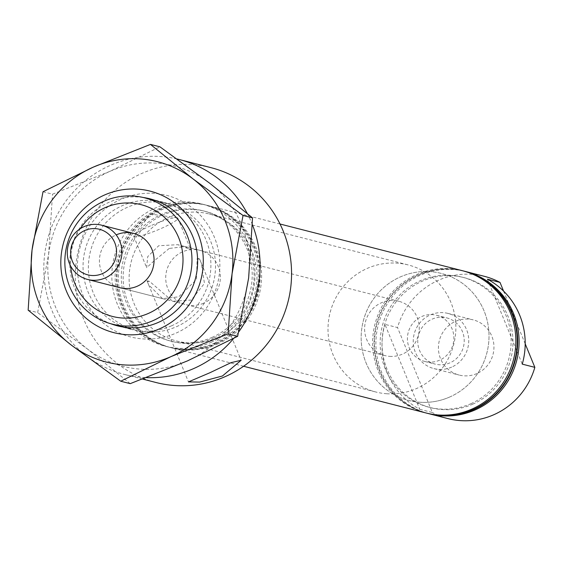 <?xml version="1.0" encoding="UTF-8"?>
<svg xmlns="http://www.w3.org/2000/svg" width="563" height="563" viewBox="0 0 563 563"><rect width="100%" height="100%" fill="white"/><g stroke="black" fill="none" stroke-linecap="round" stroke-linejoin="round"><path stroke-width="0.42" stroke-dasharray="2.81 2.11" d="M476.889 373.55A28.474 27.721 104.4 0 1 459.126 375.049A28.474 27.721 104.4 0 1 438.486 349.792A28.474 27.721 104.4 0 1 455.488 321.374A28.474 27.721 104.4 0 1 473.251 319.883A28.474 27.721 104.4 0 1 493.885 345.133A28.474 27.721 104.4 0 1 476.889 373.55M451.695 367.104A28.474 27.721 104.4 0 1 433.932 368.596A28.474 27.721 104.4 0 1 413.298 343.346A28.474 27.721 104.4 0 1 430.294 314.928A28.474 27.721 104.4 0 1 448.057 313.436A28.474 27.721 104.4 0 1 468.69 338.687A28.474 27.721 104.4 0 1 451.695 367.104M449.95 362.846A23.829 23.196 104.4 0 1 435.086 364.092A23.829 23.196 104.4 0 1 417.816 342.966A23.829 23.196 104.4 0 1 432.039 319.186A23.829 23.196 104.4 0 1 446.902 317.933A23.829 23.196 104.4 0 1 464.172 339.067A23.829 23.196 104.4 0 1 449.95 362.846M439.604 360.2A23.829 23.196 104.4 0 1 424.741 361.446A23.829 23.196 104.4 0 1 407.471 340.319A23.829 23.196 104.4 0 1 421.701 316.533A23.829 23.196 104.4 0 1 436.564 315.287A23.829 23.196 104.4 0 1 453.834 336.414A23.829 23.196 104.4 0 1 439.604 360.2M472.716 404.192A67.131 65.357 -75.6 0 0 507.903 316.054A67.131 65.357 -75.6 0 0 422.264 281.169A67.131 65.357 -75.6 0 0 387.077 369.3A67.131 65.357 -75.6 0 0 472.716 404.192M464.081 271.134A73.422 71.487 -75.6 0 0 418.506 275.047A73.422 71.487 -75.6 0 0 374.655 348.208A73.422 71.487 -75.6 0 0 427.655 413.39M426.726 413.151A73.422 71.487 104.4 0 1 374.177 347.843A73.422 71.487 104.4 0 1 418.042 274.927A73.422 71.487 104.4 0 1 463.152 270.894M470.865 403.713A67.131 65.357 -75.6 0 0 506.046 315.583A67.131 65.357 -75.6 0 0 420.406 280.691A67.131 65.357 -75.6 0 0 385.226 368.821A67.131 65.357 -75.6 0 0 470.865 403.713M462.455 270.719A73.422 71.487 -75.6 0 0 416.648 274.568A73.422 71.487 -75.6 0 0 372.812 347.857A73.422 71.487 -75.6 0 0 426.029 412.975M150.518 225.84A23.829 3.308 157.7 0 0 134.057 235.271A23.829 3.308 157.7 0 0 133.741 236.228A23.829 3.308 157.7 0 0 161.06 228.536A23.829 3.308 157.7 0 0 177.831 218.148A23.829 3.308 157.7 0 0 176.93 217.684A23.829 3.308 157.7 0 0 150.518 225.84M169.224 248.445L153.368 261.514L146.661 267.721L147.696 256.651L158.682 245.749L177.746 244.68L190.744 249.634L185.121 246.573L169.224 248.445M146.985 280.74A28.474 3.948 157.7 0 0 147.013 280.831A28.474 3.948 157.7 0 0 149.582 281.409L172.581 301.212L191.307 300.058L204.453 283.414L201.329 263.195L199.724 259.311L197.134 258.649L196.522 279.522L178.717 296.835L162.482 298.622L148.646 284.801L146.985 280.74L149.582 281.409M203.574 303.197A28.023 27.284 104.4 0 1 186.093 304.667A28.023 27.284 104.4 0 1 165.782 279.818A28.023 27.284 104.4 0 1 182.518 251.851A28.023 27.284 104.4 0 1 199.999 250.38A28.023 27.284 104.4 0 1 220.309 275.23A28.023 27.284 104.4 0 1 203.574 303.197M162.482 298.622L119.799 287.693A28.023 27.284 104.4 0 1 99.489 262.844A28.023 27.284 104.4 0 1 116.217 234.877M449.717 397.006A65.561 63.823 104.4 0 1 408.822 400.448A65.561 63.823 104.4 0 1 361.305 342.304A65.561 63.823 104.4 0 1 400.448 276.869A65.561 63.823 104.4 0 1 441.343 273.428A65.561 63.823 104.4 0 1 488.867 331.572A65.561 63.823 104.4 0 1 449.717 397.006M217.684 337.596A65.561 63.823 104.4 0 1 176.782 341.037A65.561 63.823 104.4 0 1 129.265 282.893A65.561 63.823 104.4 0 1 168.407 217.459A65.561 63.823 104.4 0 1 209.309 214.017A65.561 63.823 104.4 0 1 256.827 272.161A65.561 63.823 104.4 0 1 217.684 337.596M217.585 344.021A73.422 71.487 -75.6 0 0 261.429 270.733A73.422 71.487 -75.6 0 0 208.211 205.615A73.422 71.487 -75.6 0 0 162.404 209.464A73.422 71.487 -75.6 0 0 118.561 282.753A73.422 71.487 -75.6 0 0 171.785 347.878A73.422 71.487 -75.6 0 0 217.585 344.021M213.827 337.899A67.131 65.357 -75.6 0 0 249.015 249.768A67.131 65.357 -75.6 0 0 163.376 214.876A67.131 65.357 -75.6 0 0 128.188 303.007A67.131 65.357 -75.6 0 0 213.827 337.899M211.977 337.42A67.131 65.357 -75.6 0 0 247.157 249.289A67.131 65.357 -75.6 0 0 161.518 214.404A67.131 65.357 -75.6 0 0 126.337 302.535A67.131 65.357 -75.6 0 0 211.977 337.42M215.735 343.543A73.422 71.487 -75.6 0 0 259.571 270.261A73.422 71.487 -75.6 0 0 206.354 205.136A73.422 71.487 -75.6 0 0 160.546 208.993A73.422 71.487 -75.6 0 0 116.703 282.281A73.422 71.487 -75.6 0 0 169.927 347.399A73.422 71.487 -75.6 0 0 215.735 343.543M210.935 167.64A110.89 107.955 -75.6 0 0 141.763 173.46A110.89 107.955 -75.6 0 0 75.555 284.139A110.89 107.955 -75.6 0 0 155.923 382.488M233.624 338.469A110.89 107.955 -75.6 0 0 238.719 331.91M252.407 224.714A110.89 107.955 -75.6 0 0 247.234 213.412M177.042 158.991A110.89 107.955 -75.6 0 0 110.271 165.395A110.89 107.955 -75.6 0 0 44.062 276.074A110.89 107.955 -75.6 0 0 124.437 374.423A110.89 107.955 -75.6 0 0 146.422 377.625M176.437 326.723A65.181 63.464 -75.6 0 0 215.355 261.668A65.181 63.464 -75.6 0 0 168.112 203.855A65.181 63.464 -75.6 0 0 127.449 207.275A65.181 63.464 -75.6 0 0 88.525 272.337A65.181 63.464 -75.6 0 0 135.774 330.143A65.181 63.464 -75.6 0 0 176.437 326.723M214.341 343.191A73.422 71.487 -75.6 0 0 258.185 269.902A73.422 71.487 -75.6 0 0 204.96 204.784A73.422 71.487 -75.6 0 0 159.153 208.634A73.422 71.487 -75.6 0 0 115.309 281.922A73.422 71.487 -75.6 0 0 168.534 347.04A73.422 71.487 -75.6 0 0 214.341 343.191M211.026 342.339A73.422 71.487 -75.6 0 0 254.87 269.058A73.422 71.487 -75.6 0 0 201.645 203.933A73.422 71.487 -75.6 0 0 155.838 207.789A73.422 71.487 -75.6 0 0 111.995 281.071A73.422 71.487 -75.6 0 0 165.219 346.196A73.422 71.487 -75.6 0 0 211.026 342.339M216.199 343.662A73.422 71.487 -75.6 0 0 260.036 270.381A73.422 71.487 -75.6 0 0 206.818 205.256A73.422 71.487 -75.6 0 0 161.011 209.112A73.422 71.487 -75.6 0 0 117.167 282.394A73.422 71.487 -75.6 0 0 170.392 347.519A73.422 71.487 -75.6 0 0 216.199 343.662M384.93 324.344A73.422 71.487 -75.6 0 0 419.766 409.294L384.93 324.344L397.527 327.567A73.422 71.487 104.4 0 1 438.598 280.191A73.422 71.487 104.4 0 1 484.398 276.334M428.584 413.629A73.422 71.487 104.4 0 1 376.035 348.321A73.422 71.487 104.4 0 1 419.899 275.398A73.422 71.487 104.4 0 1 465.01 271.373M419.766 409.294L432.363 412.517L397.527 327.567M447.972 418.598A73.422 71.487 104.4 0 1 432.363 412.517M503.568 291.085L525.195 343.817M80.298 228.662A57.693 56.166 -75.6 0 0 70.692 266.186M199.724 259.311A28.474 3.948 157.7 0 0 199.696 259.219A28.474 3.948 157.7 0 0 197.134 258.649M487.41 279.185L522.253 364.134M121.172 199.218A73.049 71.121 -75.6 0 0 82.888 295.118A73.049 71.121 -75.6 0 0 176.078 333.085A73.049 71.121 -75.6 0 0 214.362 237.185A73.049 71.121 -75.6 0 0 121.172 199.218M171.602 325.794A65.561 63.823 104.4 0 1 130.707 329.235A65.561 63.823 104.4 0 1 83.19 271.092A65.561 63.823 104.4 0 1 122.333 205.657A65.561 63.823 104.4 0 1 163.228 202.216A65.561 63.823 104.4 0 1 210.752 260.359A65.561 63.823 104.4 0 1 171.602 325.794M143.115 197.472A65.561 63.823 -75.6 0 0 109.074 202.265A65.561 63.823 -75.6 0 0 69.784 264.117A65.561 63.823 -75.6 0 0 110.784 323.732M43.013 191.751L52.514 194.179L109.771 171.412L159.955 146.837M28.15 310.157L37.651 312.592L48.622 254.293L52.514 194.179M130.222 383.656L87.476 349.025L37.651 312.592M48.622 254.293A103.395 100.664 104.4 0 1 109.771 171.412A103.395 100.664 104.4 0 1 209.781 183.278A103.395 100.664 104.4 0 1 248.635 278.009A103.395 100.664 -75.6 0 1 187.479 360.89A103.395 100.664 104.4 0 1 87.476 349.025A103.395 100.664 104.4 0 1 48.622 254.293M386.612 393.741A65.561 63.823 -75.6 0 0 454.946 338.708A65.561 63.823 -75.6 0 0 408.196 264.941A65.561 63.823 -75.6 0 0 397.26 263.16A65.561 63.823 -75.6 0 0 328.926 318.194A65.561 63.823 -75.6 0 0 375.676 391.961A65.561 63.823 -75.6 0 0 386.612 393.741M419.759 402.228A65.561 63.823 -75.6 0 0 488.093 347.202A65.561 63.823 -75.6 0 0 441.343 273.428A65.561 63.823 -75.6 0 0 430.406 271.647A65.561 63.823 -75.6 0 0 362.072 326.681A65.561 63.823 -75.6 0 0 408.822 400.448A65.561 63.823 -75.6 0 0 419.759 402.228M389.659 356.358A28.023 27.284 -75.6 0 0 418.865 332.839A28.023 27.284 -75.6 0 0 398.885 301.304A28.023 27.284 -75.6 0 0 394.213 300.543A28.023 27.284 -75.6 0 0 365 324.07A28.023 27.284 -75.6 0 0 384.986 355.598A28.023 27.284 -75.6 0 0 389.659 356.358M433.932 368.596L459.126 375.049M424.741 361.446L435.086 364.092M176.93 217.684L150.405 214.074L134.057 235.271M133.741 236.228L146.661 267.721M147.013 280.831L147.647 282.366M148.646 284.801L188.464 381.89M172.581 301.212L186.093 304.667M176.782 341.037L375.676 391.961M280.015 224.004L208.211 205.615M168.112 203.855L156.479 200.878M204.96 204.784L201.645 203.933M206.818 205.256L206.354 205.136M170.392 347.519L169.927 347.399M168.534 347.04L165.219 346.196M135.774 330.143L124.142 327.166M142.601 379.075L124.437 374.423M243.589 366.26L171.785 347.878M209.309 214.017L408.196 264.941M398.885 301.304L177.746 244.68M185.121 246.573L199.999 250.38M199.696 259.219L200.329 260.76M201.329 263.195L241.147 360.278M177.831 218.148L190.744 249.634M436.564 315.287L446.902 317.933M448.057 313.436L473.251 319.883M130.707 329.235L117.449 325.843M163.228 202.216L149.969 198.823M119.799 287.693L384.986 355.598"/><path stroke-width="0.84" d="M427.655 413.39A73.422 71.487 -75.6 0 0 427.887 413.453A73.422 71.487 -75.6 0 0 473.694 409.597A73.422 71.487 -75.6 0 0 517.531 336.315A73.422 71.487 -75.6 0 0 464.313 271.19A73.422 71.487 -75.6 0 0 464.081 271.134M463.152 270.894A73.422 71.487 104.4 0 1 463.849 271.07A73.422 71.487 104.4 0 1 517.073 336.195A73.422 71.487 104.4 0 1 473.23 409.477A73.422 71.487 104.4 0 1 427.423 413.333A73.422 71.487 104.4 0 1 426.726 413.151M243.589 366.26L426.029 412.975A73.422 71.487 -75.6 0 0 471.836 409.125A73.422 71.487 -75.6 0 0 515.68 335.837A73.422 71.487 -75.6 0 0 462.455 270.719L280.015 224.004M222.448 375.985L199.668 382.087L188.464 381.89L209.851 372.762L231.006 362.663L241.147 360.278L222.448 375.985M70.692 266.186A57.693 56.166 -75.6 0 0 148.428 313.408A57.693 56.166 -75.6 0 0 178.668 237.67A57.693 56.166 -75.6 0 0 105.07 207.691A57.693 56.166 -75.6 0 0 80.298 228.662M103.909 201.251A65.181 63.464 104.4 0 1 144.578 197.824A65.181 63.464 104.4 0 1 191.821 255.637A65.181 63.464 104.4 0 1 152.904 320.699A65.181 63.464 104.4 0 1 112.234 324.119A65.181 63.464 104.4 0 1 64.991 266.306A65.181 63.464 104.4 0 1 103.909 201.251M116.217 234.877A28.023 27.284 104.4 0 1 133.698 233.406A28.023 27.284 104.4 0 1 154.009 258.255A28.023 27.284 104.4 0 1 137.281 286.222A28.023 27.284 104.4 0 1 119.799 287.693L87.645 279.459A28.023 27.284 104.4 0 1 67.666 247.931A28.023 27.284 104.4 0 1 96.871 224.412A28.023 27.284 104.4 0 1 101.544 225.172A28.023 27.284 104.4 0 1 121.524 256.7A28.023 27.284 104.4 0 1 92.318 280.226A28.023 27.284 104.4 0 1 87.645 279.459M142.601 379.075L155.923 382.488A110.89 107.955 -75.6 0 0 225.101 376.668A110.89 107.955 -75.6 0 0 291.31 265.989A110.89 107.955 -75.6 0 0 210.935 167.64L179.449 159.575A110.89 107.955 -75.6 0 0 177.042 158.991M146.422 377.625A110.89 107.955 -75.6 0 0 193.609 368.603A110.89 107.955 -75.6 0 0 233.624 338.469M238.719 331.91A110.89 107.955 -75.6 0 0 252.407 224.714M247.234 213.412A110.89 107.955 -75.6 0 0 179.449 159.575M465.01 271.373A73.422 71.487 104.4 0 1 465.707 271.549L484.398 276.334A73.422 71.487 104.4 0 1 500.007 282.408L503.568 291.085M465.707 271.549A73.422 71.487 104.4 0 1 518.924 336.667A73.422 71.487 104.4 0 1 475.081 409.955A73.422 71.487 104.4 0 1 429.28 413.805A73.422 71.487 104.4 0 1 428.584 413.629M500.007 282.408L487.41 279.185A73.422 71.487 -75.6 0 1 522.253 364.134L534.85 367.358A73.422 71.487 104.4 0 1 493.779 414.741A73.422 71.487 104.4 0 1 447.972 418.598L429.28 413.805M525.195 343.817L534.85 367.358M159.505 328.841A73.049 71.121 104.4 0 1 66.314 290.874A73.049 71.121 104.4 0 1 104.598 194.974A73.049 71.121 104.4 0 1 197.789 232.941A73.049 71.121 104.4 0 1 159.505 328.841M110.784 323.732A65.561 63.823 -75.6 0 0 117.449 325.843A65.561 63.823 -75.6 0 0 158.344 322.402A65.561 63.823 -75.6 0 0 197.493 256.967A65.561 63.823 -75.6 0 0 149.969 198.823A65.561 63.823 -75.6 0 0 143.115 197.472M228.163 333.88L232.062 273.766L243.033 215.467L193.208 179.034L150.455 144.402L159.955 146.837L209.781 183.278L252.527 217.902L248.635 278.009L237.663 336.308L187.479 360.89L130.222 383.656L120.728 381.221L170.906 356.646L228.163 333.88L237.663 336.308M243.033 215.467L252.527 217.902M150.455 144.402L93.198 167.169L43.013 191.751L32.042 250.049L28.15 310.157L70.896 344.781L120.728 381.221M32.042 250.049A103.395 100.664 104.4 0 1 93.198 167.169A103.395 100.664 104.4 0 1 193.208 179.034A103.395 100.664 104.4 0 1 232.062 273.766A103.395 100.664 -75.6 0 1 170.906 356.646A103.395 100.664 104.4 0 1 70.896 344.781A103.395 100.664 104.4 0 1 32.042 250.049M91.692 275.49A23.526 22.907 -75.6 0 0 116.464 253.716A23.526 22.907 -75.6 0 0 95.513 228.634A23.526 22.907 -75.6 0 0 70.734 250.408A23.526 22.907 -75.6 0 0 91.692 275.49M464.313 271.19L463.849 271.07M156.479 200.878L144.578 197.824M124.142 327.166L112.234 324.119M427.887 413.453L427.423 413.333M101.544 225.172L133.698 233.406"/></g></svg>
